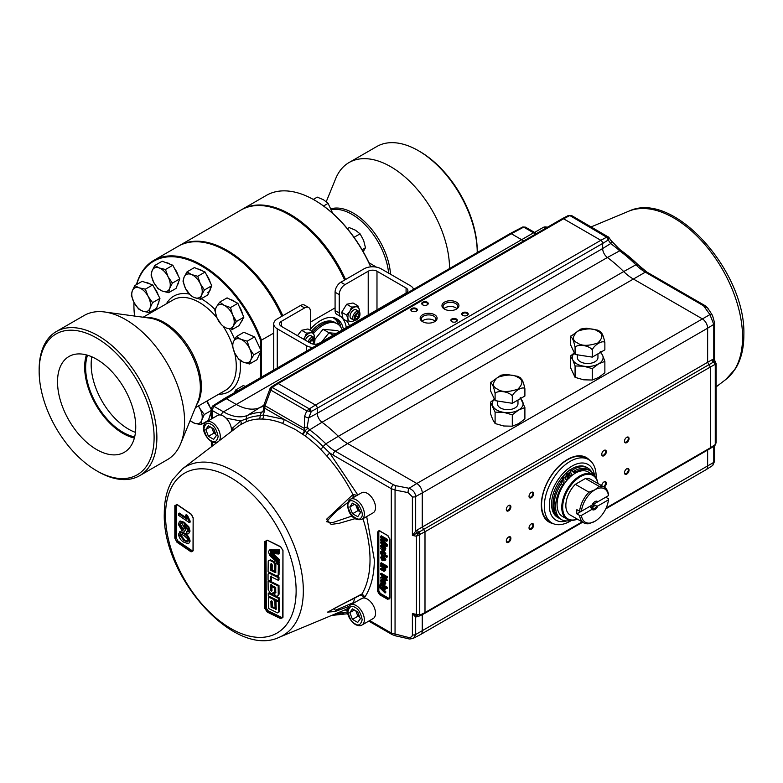 <?xml version="1.0" encoding="UTF-8"?>
<svg xmlns="http://www.w3.org/2000/svg" width="783" height="783" viewBox="0 0 783 783"><rect width="100%" height="100%" fill="white"/><g stroke="black" fill="none" stroke-linecap="round" stroke-linejoin="round"><path stroke-width="1.17" d="M343.365 329.281A32.641 18.851 120 0 0 336.984 318.916A32.641 18.851 120 0 0 320.658 320.531A32.641 18.851 120 0 0 310.381 329.251M178.759 245.979A96.143 55.505 60 0 1 179.209 245.705A96.143 55.505 60 0 1 227.285 250.472A96.143 55.505 60 0 1 282.81 315.725M344.628 280.04A96.143 55.505 -120 0 0 289.103 214.777L289.563 215.041A95.487 55.133 60 0 1 344.755 279.962A95.487 55.133 -120 0 0 289.563 215.041L289.103 214.777A96.143 55.505 -120 0 0 241.037 210.02L179.209 245.705M282.017 316.185A95.487 55.133 -120 0 0 226.825 251.265L226.825 251.265A95.487 55.133 60 0 1 282.017 316.185M310.381 322.136L335.085 307.876M342.132 329.986A28.57 16.492 120 0 0 337.297 323.81L335.976 323.046A28.57 16.492 120 0 0 321.696 324.465A28.57 16.492 120 0 1 335.976 323.046L334.664 322.293A28.57 16.492 120 0 0 320.384 323.702A28.57 16.492 120 0 0 311.605 331.092M321.696 324.465A28.57 16.492 120 0 0 312.867 331.914A28.57 16.492 120 0 1 321.696 324.465M337.297 323.81A28.57 16.492 120 0 0 323.017 325.219A28.57 16.492 120 0 0 313.543 333.411M333.166 335.173L329.017 332.775L336.201 333.421L329.017 332.775L321.833 341.711L329.017 332.775L323.017 329.31L314.883 339.421M339.264 331.649L337.444 330.602L323.017 329.31M368.94 262.687L376.408 267.13M347.368 228.675L349.247 227.589L355.492 230.231L360.072 233.833L363.615 240.322L365.475 247.78L363.224 251.686M354.024 237.327L360.072 233.833M362.089 249.738L365.475 247.78M313.288 199.43L317.272 197.13L323.516 199.773L328.097 203.374L332.755 213.416M323.565 205.998L328.097 203.374M284.963 190.866L286.001 190.895M237.552 390.942L235.859 389.856L234.303 392.812M245.471 386.371L243.239 385.598L235.859 389.856M201.808 420.05L204.265 414.54L199.763 408.315A13.252 7.654 60 0 1 201.808 420.05A13.252 7.654 60 0 1 194.908 423.397L201.025 424.601L201.808 420.05M198.324 406.005A13.252 7.654 60 0 1 199.763 408.315L198.579 405.858M190.171 420.461A13.252 7.654 -120 0 0 194.908 423.397L190.054 420.755M206.683 401.18L211.361 409.763M211.361 410.439L204.265 414.54M211.361 411.163L208.405 420.334L201.025 424.601M206.888 401.062A13.252 7.654 60 0 1 208.327 403.362A13.252 7.654 60 0 1 209.991 407.248M210.774 413.003A13.252 7.654 60 0 1 209.541 416.81M219.7 302.13L227.08 297.873L237.875 303.334L243.856 317.203L239.04 325.611L231.66 329.868L233.226 326.149L236.476 321.461L232.649 315.011L230.496 307.592L224.261 305.35L219.7 302.13L216.451 306.819A13.252 7.654 60 0 1 224.261 305.35A13.252 7.654 60 0 1 232.649 315.011A13.252 7.654 60 0 1 233.226 326.149A13.252 7.654 -120 0 1 217.028 317.957A13.252 7.654 60 0 1 216.451 306.819L214.875 310.538L217.028 317.957L221.109 324.26M243.856 317.203L236.476 321.461M237.875 303.334L230.496 307.592M239.177 306.349A13.252 7.654 60 0 1 241.213 310.068A13.252 7.654 60 0 1 242.456 313.934M242.417 319.718A13.252 7.654 60 0 1 240.9 322.361M235.174 323.193A13.252 7.654 60 0 1 234.176 322.772M234.146 323.115A13.252 7.654 -120 0 0 234.988 323.448M230.408 299.556A13.252 7.654 60 0 1 235.282 302.023M187.029 271.858L184.171 276.967A13.252 7.654 60 0 1 191.541 274.549L187.029 271.858L194.409 267.59L205.117 272.024L197.737 276.282L191.541 274.549A13.252 7.654 60 0 1 200.242 283.612L197.737 276.282M201.564 295.083L204.422 289.974L200.242 283.612A13.252 7.654 60 0 1 201.564 295.083A13.252 7.654 60 0 1 194.184 297.501L200.379 299.233L201.564 295.083M189.956 294.633L185.493 288.447A13.252 7.654 60 0 1 184.171 276.967L182.987 281.117L185.493 288.447A13.252 7.654 -120 0 0 194.184 297.501M205.117 272.024L211.802 285.707L204.422 289.974M211.802 285.707L207.759 294.976L200.379 299.233M206.585 275.019A13.252 7.654 60 0 1 208.807 278.66A13.252 7.654 60 0 1 210.265 282.555M210.647 288.34A13.252 7.654 60 0 1 209.247 291.57M207.71 292.764A13.252 7.654 -120 0 0 210.451 286.48M197.845 269.009A13.252 7.654 60 0 1 202.454 270.918M151.07 275.058L153.693 282.34A13.252 7.654 60 0 1 152.098 270.752L151.07 275.058M154.799 265.476L152.098 270.752A13.252 7.654 60 0 1 159.292 267.982L154.799 265.476L162.179 261.219L172.847 265.241L165.467 269.509L159.292 267.982A13.252 7.654 60 0 1 168.091 276.791L165.467 269.509M169.686 288.379L172.397 283.103L168.091 276.791A13.252 7.654 60 0 1 169.686 288.379A13.252 7.654 60 0 1 162.492 291.149L168.658 292.676L169.686 288.379M153.693 282.34A13.252 7.654 -120 0 0 162.492 291.149L158 288.653L153.693 282.34M172.847 265.241L179.777 278.846L172.397 283.103M179.777 278.846L176.038 288.418L168.658 292.676M174.374 268.236A13.252 7.654 60 0 1 176.655 271.848A13.252 7.654 60 0 1 178.191 275.743M178.73 281.508A13.252 7.654 60 0 1 177.389 284.963M165.653 262.53A13.252 7.654 60 0 1 170.156 264.233M236.456 336.543L233.53 341.574A13.252 7.654 60 0 1 240.988 339.342L236.456 336.543L243.836 332.286L254.573 336.915L247.193 341.173L240.988 339.342A13.252 7.654 60 0 1 249.63 348.523L247.193 341.173M250.805 359.935L253.741 354.905L249.63 348.523A13.252 7.654 60 0 1 250.805 359.935A13.252 7.654 60 0 1 243.347 362.177L249.552 364.007L250.805 359.935M238.815 359.377L234.704 352.996A13.252 7.654 60 0 1 233.53 341.574L232.267 345.646L234.704 352.996A13.252 7.654 -120 0 0 243.347 362.177L239.099 359.211M254.573 336.915L261.121 350.647L253.741 354.905M261.121 350.647L256.932 359.74L249.552 364.007M131.368 295.504L134.138 302.727A13.252 7.654 60 0 1 132.229 291.031L131.368 295.504M134.764 285.589L132.229 291.031A13.252 7.654 60 0 1 139.227 287.86L134.764 285.589L142.144 281.332L152.744 284.904L145.354 289.172L139.227 287.86A13.252 7.654 60 0 1 148.124 296.395L145.354 289.172M150.033 308.091L152.568 302.649L148.124 296.395A13.252 7.654 60 0 1 150.033 308.091A13.252 7.654 60 0 1 143.035 311.262L149.171 312.564L150.033 308.091M134.138 302.727A13.252 7.654 -120 0 0 143.035 311.262L138.581 308.991L134.138 302.727M152.744 284.904L159.947 298.392L152.568 302.649M159.947 298.392L156.551 308.296L149.171 312.564M154.329 287.89A13.252 7.654 60 0 1 156.688 291.452A13.252 7.654 60 0 1 158.313 295.338M159.018 301.093A13.252 7.654 60 0 1 157.755 304.793M145.658 282.516A13.252 7.654 60 0 1 150.023 283.994M39.15 371.22L39.15 369.615A83.243 48.066 60 0 1 56.396 331.512L84.094 315.52A83.243 48.066 60 0 1 104.707 311.986A83.243 48.066 60 0 1 125.711 319.64A83.243 48.066 60 0 1 180.707 443.609A83.243 48.066 60 0 1 167.337 459.699L139.638 475.692A83.243 48.066 60 0 1 98.012 471.572L96.632 470.769A81.285 46.931 -120 0 0 154.104 437.589A81.285 46.931 -120 0 0 96.632 338.031A81.285 46.931 -120 0 0 39.15 371.22A81.285 46.931 -120 0 0 96.632 470.769L98.012 471.572M56.396 331.512A83.243 48.066 60 0 1 98.012 335.633A83.243 48.066 60 0 1 152.401 408.99A83.243 48.066 60 0 1 139.638 475.692M96.632 359.24A55.309 31.937 -120 0 0 69.579 356.167A55.309 31.937 -120 0 0 60.34 400.279A55.309 31.937 -120 0 0 96.632 449.559A55.309 31.937 -120 0 0 124.879 451.948A55.309 31.937 -120 0 0 132.601 407.434A55.309 31.937 -120 0 0 96.632 359.24M86.404 354.905A54.174 31.281 -120 0 0 122.97 433.43A54.174 31.281 -120 0 0 134.382 438.01M87.52 355.228A52.784 30.478 -120 0 0 122.97 432.294A52.784 30.478 -120 0 0 134.666 436.875M91.817 356.803A52.784 30.478 -120 0 0 128.481 429.113A52.784 30.478 -120 0 0 135.439 432.373M204.598 423.632A96.143 55.505 60 0 1 203.619 423.104A95.487 55.133 -120 0 0 204.608 423.613M136.438 284.63A96.143 55.505 60 0 1 153.82 260.367A96.143 55.505 60 0 1 201.887 265.134A96.143 55.505 60 0 1 261.444 340.165L260.524 340.302A95.487 55.133 -120 0 0 201.427 265.926A95.487 55.133 -120 0 0 136.653 284.503M133.942 302.365A95.487 55.133 -120 0 0 133.913 304.91A95.487 55.133 -120 0 0 134.559 316.058M133.913 304.646A96.143 55.505 60 0 1 133.913 304.381A96.143 55.505 60 0 1 133.932 302.336M281.88 316.263A96.143 55.505 -120 0 0 226.365 251L226.825 251.265L226.365 251A96.143 55.505 -120 0 0 178.289 246.244L153.82 260.367M261.444 377.142L261.444 340.165L273.727 333.078M260.524 377.68L260.524 351.939M260.524 349.394L260.524 340.302M236.163 321.04A10.443 6.029 60 0 1 234.137 320.443M449.54 268.549A83.243 48.066 -120 0 0 390.668 166.671A83.243 48.066 -120 0 0 349.052 162.541A83.243 48.066 -120 0 0 335.682 178.632L326.266 201.671M419.757 151.471L418.376 150.679L419.757 151.471A81.285 46.931 60 0 1 477.239 251.03L477.239 252.557A83.243 48.066 -120 0 0 418.376 150.679L418.376 150.679A83.243 48.066 -120 0 0 376.75 146.548L349.052 162.541M370.682 266.866A96.143 55.505 -120 0 0 314.492 200.115L314.952 200.389A95.487 55.133 60 0 1 314.962 200.389A95.487 55.133 60 0 1 370.839 266.856M314.962 200.389L314.492 200.115A96.143 55.505 -120 0 0 266.426 195.358L241.957 209.482A96.143 55.505 60 0 1 290.023 214.248A96.143 55.505 60 0 1 345.548 279.502M310.352 330.367A8.163 4.708 120 0 0 310.381 329.643L310.381 311.272A8.163 4.708 120 0 0 308.698 307.533A8.163 4.708 120 0 0 304.616 307.934L281.42 321.333A6.205 3.582 0 0 0 279.6 323.859A6.205 3.582 0 0 0 281.42 326.394L310.499 343.189A6.205 3.582 0 0 0 319.278 343.189L406.074 293.077A6.205 3.582 0 0 0 407.884 290.542A6.205 3.582 0 0 0 406.074 288.017L376.985 271.221A6.205 3.582 0 0 0 368.216 271.221L345.009 284.611A8.163 4.708 120 0 0 339.245 294.614L335.085 292.216A8.163 4.708 -60 0 1 340.859 282.213L345.009 284.611M335.085 292.216L335.085 310.587L339.245 312.985L339.245 294.614M339.245 312.985A8.163 4.708 120 0 0 340.928 316.724A8.163 4.708 120 0 0 341.339 316.909A36.723 21.2 120 0 1 342.367 317.35M340.928 316.724L336.778 314.326A8.163 4.708 -60 0 1 335.085 310.587M349.414 325.787A36.723 21.2 120 0 0 347.065 321.284M340.859 316.675A36.723 21.2 -60 0 1 346.292 327.588M413.571 289.319A12.078 6.978 0 0 0 410.223 285.609L381.135 268.823A12.078 6.978 0 0 0 364.056 268.823L340.859 282.213M304.616 307.934L300.457 305.536L277.26 318.935A12.078 6.978 0 0 0 273.727 323.859A12.078 6.978 0 0 0 277.26 328.791L306.349 345.587A12.078 6.978 0 0 0 312.76 347.525M300.457 305.536A8.163 4.708 -60 0 1 304.538 305.135L308.698 307.533M278.464 561.068L278.503 559.894L271.486 553.561L271.447 554.736L278.464 561.068L279.286 560.599L279.316 559.414L272.308 553.082L272.269 554.266M271.231 549.656L269.871 549.832M278.425 562.37L279.218 563.094L279.247 561.832L271.476 554.814L271.182 550.987M275.978 572.04L271.378 569.789L271.476 563.623M277.642 575.505L279.012 574.712L279.188 564.073L276.702 562.879L276.683 563.74M271.231 563.77L270.654 564.093L271.672 563.985L272.22 564.866L272.141 569.818L274.608 571.032L275.43 570.562L275.547 563.789L274.236 561.675L270.429 559.796L269.058 560.589M278.817 551.056L279.619 551.124L279.668 549.842L270.84 549.881L270.801 550.948L278.797 551.594L278.856 550.312L279.668 549.842M278.719 553.483L279.521 553.542L279.56 552.358L271.535 552.25L278.748 552.827L278.699 554.021L272.973 553.561L271.535 552.25M266.964 540.329L266.308 541.484L265.535 575.231L266.308 608.097L265.956 541.474L264.762 541.65L264.762 608.342L267.326 612.12L280.617 618.619L282.976 617.258L282.976 550.566L280.617 546.681L267.326 540.172L264.762 541.65M278.161 580.232L278.171 577.59L269.411 573.313L268.06 574.096L268.06 580.076L270.517 581.289L270.517 576.503L278.161 580.232L278.973 579.763L278.983 577.12L270.223 572.843L268.882 573.616M270.517 580.418L271.329 580.82L271.329 576.034M343.864 610.329L344.187 610.192A3.21 2.613 -113.1 0 1 347.564 611.592M348.797 606.463L335.055 611.523L327.588 612.11L362.079 593.876A6.43 3.68 67.7 0 1 360.943 594.874A6.43 3.68 67.7 0 1 360.787 594.933M355.139 518.64L339.205 523.289L331.131 524.424L326.58 519.227L352.927 494.572A6.43 3.161 62.9 0 1 353.828 497.274M357.283 495.277L352.927 494.572A106.371 61.417 -120 0 0 326.638 455.833L320.59 449.207A106.4 61.426 -120 0 0 305.067 435.837L294.917 429.241L282.35 423.309A3.21 2.134 111 0 0 284.004 419.345L304.372 430.572L307.259 432.891A108.798 62.816 60 0 1 323.125 446.564L329.623 452.848L357.811 494.973M708.997 448.61L710.357 447.827L709.995 448.688L714.497 445.713A1.928 1.116 -123.5 0 0 714.84 444.861L710.357 447.827L710.357 367.021L715.261 364.291L715.261 444.49L716.122 442.64L716.122 363.615L714.644 360.219L714.644 323.125A3.21 1.86 0 0 1 713.773 324.387L713.773 359.152L714.448 361.041L713.479 362.069A1.928 1.194 60 0 1 714.84 364.428M506.307 509.488A3.249 1.869 120 0 0 508.598 510.819A3.249 1.869 120 0 0 510.898 506.836A3.249 1.869 120 0 0 508.598 505.515A3.249 1.869 120 0 0 506.307 509.488M506.317 509.253A2.701 1.556 120 0 0 506.865 510.281A2.701 1.556 120 0 0 508.95 509.557A2.701 1.556 120 0 0 510.125 506.836A2.701 1.556 120 0 0 509.567 505.603A2.701 1.556 120 0 0 508.402 505.642M506.307 540.975A3.249 1.869 120 0 0 508.598 542.296A3.249 1.869 120 0 0 510.898 538.322A3.249 1.869 120 0 0 508.598 537.001A3.249 1.869 120 0 0 506.307 540.975M506.317 540.73A2.701 1.556 120 0 0 506.865 541.758A2.701 1.556 120 0 0 508.95 541.043A2.701 1.556 120 0 0 510.125 538.322A2.701 1.556 120 0 0 509.567 537.089A2.701 1.556 120 0 0 508.402 537.128M529.024 527.859A3.249 1.869 120 0 0 531.324 529.181A3.249 1.869 120 0 0 533.615 525.207A3.249 1.869 120 0 0 531.324 523.876A3.249 1.869 120 0 0 529.024 527.859M529.034 527.615A2.701 1.556 120 0 0 529.582 528.642A2.701 1.556 120 0 0 531.667 527.918A2.701 1.556 120 0 0 532.841 525.207A2.701 1.556 120 0 0 532.283 523.974A2.701 1.556 120 0 0 531.119 524.003M529.024 496.373A3.249 1.869 120 0 0 531.324 497.694A3.249 1.869 120 0 0 533.615 493.721A3.249 1.869 120 0 0 531.324 492.399A3.249 1.869 120 0 0 529.024 496.373M529.034 496.138A2.701 1.556 120 0 0 529.582 497.166A2.701 1.556 120 0 0 531.667 496.442A2.701 1.556 120 0 0 532.841 493.721A2.701 1.556 120 0 0 532.283 492.487A2.701 1.556 120 0 0 531.119 492.527M604.163 487.124A3.249 1.869 120 0 0 606.326 483.228A3.249 1.869 120 0 0 604.026 481.907A3.249 1.869 120 0 0 601.736 485.724A2.701 1.556 120 0 1 601.745 485.636M603.37 486.664A2.701 1.556 120 0 0 605.553 483.228A2.701 1.556 120 0 0 604.995 481.995A2.701 1.556 120 0 0 603.82 482.034M601.736 454.394A3.249 1.869 120 0 0 604.026 455.726A3.249 1.869 120 0 0 606.326 451.742A3.249 1.869 120 0 0 604.026 450.421A3.249 1.869 120 0 0 601.736 454.394M601.745 454.16A2.701 1.556 120 0 0 602.293 455.187A2.701 1.556 120 0 0 604.368 454.463A2.701 1.556 120 0 0 605.553 451.742A2.701 1.556 120 0 0 604.995 450.509A2.701 1.556 120 0 0 603.82 450.548M624.452 441.279A3.249 1.869 120 0 0 626.752 442.601A3.249 1.869 120 0 0 629.043 438.627A3.249 1.869 120 0 0 626.743 437.305A3.249 1.869 120 0 0 624.452 441.279M624.462 441.044A2.701 1.556 120 0 0 625.01 442.072A2.701 1.556 120 0 0 627.095 441.348A2.701 1.556 120 0 0 628.269 438.627A2.701 1.556 120 0 0 627.712 437.394A2.701 1.556 120 0 0 626.547 437.433M624.452 472.766A3.249 1.869 120 0 0 626.752 474.087A3.249 1.869 120 0 0 629.043 470.113A3.249 1.869 120 0 0 626.743 468.782A3.249 1.869 120 0 0 624.452 472.766M624.462 472.521A2.701 1.556 120 0 0 625.01 473.549A2.701 1.556 120 0 0 627.095 472.824A2.701 1.556 120 0 0 628.269 470.113A2.701 1.556 120 0 0 627.712 468.88A2.701 1.556 120 0 0 626.547 468.909M619.882 249.581L623.297 252.106A106.4 61.426 60 0 1 638.82 265.476L642.491 269.127M701.137 303.383L702.605 304.235M434.624 314.756A8.486 4.904 0 0 0 422.624 314.756A8.486 4.904 0 0 0 422.624 321.686L422.624 321.686A8.486 4.904 0 0 0 434.624 321.686A8.486 4.904 0 0 0 434.624 314.756M434.203 321.921A7.35 4.248 0 0 0 435.984 319.151A7.35 4.248 0 0 0 433.831 316.146A7.35 4.248 0 0 0 425.815 315.226A7.35 4.248 0 0 0 421.274 319.151A7.35 4.248 0 0 0 423.055 321.921M435.035 321.226A7.35 4.248 0 0 0 433.831 320.316A7.35 4.248 0 0 0 422.213 321.226M444.441 302.16A8.486 4.904 0 0 0 444.441 309.099A8.486 4.904 0 0 0 456.44 309.099L456.44 309.099A8.486 4.904 0 0 0 456.44 302.16A8.486 4.904 0 0 0 444.441 302.16M456.009 309.324A7.35 4.248 0 0 0 457.791 306.554A7.35 4.248 0 0 0 455.637 303.55A7.35 4.248 0 0 0 445.233 303.55A7.35 4.248 0 0 0 443.08 306.554A7.35 4.248 0 0 0 444.861 309.324M456.841 308.639A7.35 4.248 0 0 0 455.637 307.719A7.35 4.248 0 0 0 444.03 308.639M411.789 308.502A3.249 1.869 0 0 0 411.789 311.154A3.249 1.869 0 0 0 416.38 311.154L416.38 311.154A3.249 1.869 0 0 0 416.38 308.502A3.249 1.869 0 0 0 411.789 308.502M416.164 311.262A2.701 1.556 0 0 0 416.781 310.274A2.701 1.556 0 0 0 415.988 309.168A2.701 1.556 0 0 0 412.171 309.168A2.701 1.556 0 0 0 411.388 310.274A2.701 1.556 0 0 0 412.005 311.262M467.275 312.701A3.249 1.869 0 0 0 462.684 312.701A3.249 1.869 0 0 0 462.684 315.353L462.684 315.353A3.249 1.869 0 0 0 467.275 315.353A3.249 1.869 0 0 0 467.275 312.701M467.06 315.461A2.701 1.556 0 0 0 467.676 314.472A2.701 1.556 0 0 0 466.883 313.366A2.701 1.556 0 0 0 463.947 313.034A2.701 1.556 0 0 0 462.283 314.472A2.701 1.556 0 0 0 462.89 315.461M451.781 318.994A3.249 1.869 0 0 0 451.781 321.647A3.249 1.869 0 0 0 456.372 321.647L456.372 321.647A3.249 1.869 0 0 0 456.372 318.994A3.249 1.869 0 0 0 451.781 318.994M456.156 321.754A2.701 1.556 0 0 0 456.773 320.766A2.701 1.556 0 0 0 455.98 319.67A2.701 1.556 0 0 0 452.163 319.67A2.701 1.556 0 0 0 451.37 320.766A2.701 1.556 0 0 0 451.987 321.754M422.693 302.209A3.249 1.869 0 0 0 422.693 304.851A3.249 1.869 0 0 0 427.283 304.851L427.283 304.851A3.249 1.869 0 0 0 427.283 302.209A3.249 1.869 0 0 0 422.693 302.209M427.078 304.969A2.701 1.556 0 0 0 427.694 303.98A2.701 1.556 0 0 0 426.901 302.874A2.701 1.556 0 0 0 423.084 302.874A2.701 1.556 0 0 0 422.291 303.98A2.701 1.556 0 0 0 422.908 304.969M234 429.495L232.228 428.321L240.645 420.96L226.003 418.112A11.569 6.675 -120 0 0 223.321 416.037A11.569 6.675 -120 0 0 219.925 414.931L212.301 410.527L211.361 408.481L212.584 406.054L224.643 398.39A2.574 1.488 60 0 1 224.672 398.371A2.574 1.488 60 0 1 225.964 398.498L235.83 404.194A51.414 29.685 -120 0 0 259.623 407.689L247.555 415.362A52.021 30.038 60 0 1 223.478 411.829A3.21 1.86 120 0 0 221.325 415.166M226.003 418.112A11.569 6.675 60 0 1 231.425 431.453M212.046 427.87A6.44 3.719 -120 0 0 212.565 429.769A6.44 3.719 -120 0 0 215.765 434.174M350.392 604.995L361.57 598.545A11.569 6.675 60 0 1 367.354 599.112A11.569 6.675 60 0 1 374.91 609.311A11.569 6.675 60 0 1 373.139 618.58L361.961 625.03C360.532 626.097 358.34 625.93 355.404 624.54C349.463 620.733 343.854 610.163 350.392 604.995A11.569 6.675 60 0 1 356.177 605.572A11.569 6.675 60 0 1 363.733 615.761A11.569 6.675 60 0 1 361.961 625.03M356.069 610.955A6.44 3.719 -120 0 0 356.588 612.854A6.44 3.719 -120 0 0 359.788 617.258M349.012 500.582A11.569 6.675 60 0 1 350.392 499.26L361.57 492.801A11.569 6.675 60 0 1 367.354 493.378A11.569 6.675 60 0 1 374.91 503.567A11.569 6.675 60 0 1 373.139 512.836L361.961 519.295C351.087 522.369 345.234 506.679 348.68 500.895L350.392 499.26A11.569 6.675 60 0 1 356.177 499.828A11.569 6.675 60 0 1 363.341 517.964A11.569 6.675 60 0 1 361.961 519.295M356.069 505.192A6.44 3.719 -120 0 0 356.637 507.227L360.532 512.013M270.223 572.843L268.06 574.096M279.316 559.414L278.503 559.894M271.476 554.814L270.654 555.284L270.272 554.305L270.429 549.852L269.372 550.009L268.54 551.858L269.597 555.392L278.396 563.564L278.425 562.302L270.654 555.284M271.084 553.835L270.272 554.305M279.247 561.832L278.425 562.302M279.218 563.094L278.396 563.564M271.241 549.382L270.429 549.852M271.378 569.789L270.556 570.259L270.654 564.093M276.702 562.879L275.89 563.349L275.724 572.177L275.156 572.51L270.556 570.259M279.012 574.712L278.19 575.192L278.376 564.553L275.89 563.349M279.188 564.073L278.376 564.553M276.82 575.975L278.19 575.192L276.82 575.975L268.08 571.688L268.236 561.059L269.606 560.276L273.414 562.145L274.725 564.259L274.608 571.032M274.236 561.675L273.414 562.145M270.429 559.796L269.606 560.276M275.547 563.789L274.725 564.259M278.856 550.312L270.84 549.881M279.619 551.124L278.797 551.594M279.521 553.542L278.699 554.021M279.56 552.358L278.748 552.827M276.233 609.174L271.094 607.226L270.879 601.256L271.417 600.943L272.445 602.029L272.611 606.835L275.087 608.039L274.853 601.471L273.463 599.396L269.665 597.527L268.363 598.271L268.755 608.587L277.495 612.874L278.787 612.12L278.425 601.804L275.939 600.6L276.233 609.174L275.694 609.477M276.507 609.008L271.916 606.756L271.094 607.226M278.317 612.394L279.609 611.65L279.237 601.334L276.761 600.13L276.781 601.011M276.761 600.13L275.939 600.6M279.609 611.65L278.787 612.12M279.237 601.334L278.425 601.804M275.087 608.039L275.9 607.569L275.675 600.992L274.285 598.926L270.478 597.057L268.363 598.271M270.478 597.057L269.186 597.801M275.675 600.992L274.853 601.471M271.417 600.943L270.879 601.256M271.916 606.756L271.691 600.776M275.763 592.741L275.694 587.397L270.536 584.872L270.605 590.216L271.29 591.263L271.946 590.881L271.887 586.721L274.363 587.935L274.412 592.085L275.107 593.123L275.763 592.741M275.919 592.653L275.234 591.615L274.412 592.085M275.234 591.615L275.176 587.456L274.363 587.935M275.176 587.456L272.709 586.252L271.887 586.721M272.709 586.252L272.719 587.133M272.102 590.783L271.427 589.746L271.358 584.402M271.427 589.746L270.605 590.216M271.29 591.263L271.946 590.881M273.189 592.193L275.773 596.088L277.554 596.176L278.259 594.659L278.161 585.978L268.07 581.035L268.168 589.716L270.722 593.622L272.494 593.72L273.189 592.193M277.554 596.176L279.081 594.18L278.983 585.498L278.161 585.978M278.983 585.498L268.882 580.555L268.07 581.035M279.081 594.18L278.259 594.659M272.494 593.72L273.375 593.201M278.396 600.855L279.218 600.385L279.149 597.791L278.337 598.261L268.236 593.318L268.305 595.922L278.396 600.855L278.337 598.261M279.149 597.791L269.058 592.848L268.236 593.318M264.762 608.342L265.956 608.117L268.148 610.818A762.221 440.066 0 0 0 281.43 617.317L268.148 610.809L266.308 608.097M282.927 550.038L282.741 616.975L282.428 617.846L281.019 617.777L282.722 617.337M181.989 528.985L183.672 529.377L184.259 527.811L182.067 523.494L180.227 523.152L179.679 525.403L181.989 528.985L182.801 528.505L184.025 529.014M179.62 524.688L180.433 524.209L182.801 528.505M180.697 523.024L180.433 524.209M187.431 531.892L186.325 531.765L186.471 533.585C188.116 534.388 189.026 533.82 189.212 531.902L188.008 527.282L183.525 522.76L179.385 521.468L178.426 524.532L182.038 530.737L184.592 531.256L185.483 529.386L184.093 524.884L187.666 528.926L187.431 531.892M188.243 531.422L186.325 531.765M185.874 526.323L186.315 528.652L185.493 529.132M186.315 528.652L184.592 531.256M189.222 531.559L190.044 531.089L188.83 526.802L188.008 527.282M188.83 526.802L184.348 522.29L183.525 522.76M184.348 522.29L180.207 520.998L179.385 521.468M178.593 515.331L189.29 522.633L190.103 522.153L190.122 521.038L189.3 521.507L186.667 515.938L185.395 515.077L186.931 519.286L178.612 513.589L178.593 515.331M189.29 522.633L189.3 521.507M190.122 521.038L187.489 515.459L186.667 515.938M186.276 517.827L179.434 513.11L178.612 513.589M184.612 533.184L180.266 531.481L178.465 534.231C179.15 537.96 180.971 540.632 183.917 542.227L188.507 543.793L190.112 541.161C189.388 537.412 187.558 534.75 184.612 533.184L183.799 533.654L179.297 532.029L180.11 531.559L179.698 531.921M188.507 543.793L190.112 541.161M189.29 541.63C188.586 537.892 186.746 535.239 183.799 533.654M187.284 538.498L183.819 535.376L180.188 533.908L179.679 535.083L183.888 540.524L187.558 541.963L188.047 540.779L187.284 538.498M179.679 535.083L180.501 534.613L184.7 540.045L183.888 540.524M184.7 540.045L187.891 541.611M180.667 533.781L180.501 534.613M187.489 515.459L186.217 514.607L186.569 515.87M190.044 531.089L188.752 533.468M177.398 504.712L174.834 505.612L174.834 538.166L176.361 538.058L176.371 505.544A759.569 438.539 120 0 0 176.361 538.058L177.888 540.965A763.122 440.584 0 0 0 192.041 550.635L177.888 540.965L176.938 542.198L191.111 551.878L193.166 550.684L193.166 518.131L191.522 514.392M193.147 517.661L193.01 550.449L192.755 551.291L191.6 551.095L192.98 550.86M176.782 504.536L175.784 505.652L176.292 504.487L177.066 504.702L191.238 514.372L193.166 518.131M175.989 538.058L175.989 505.534M177.438 541.425L191.6 551.095L191.111 551.878M354.474 504.311L349.825 506.993L352.36 503.136L357.625 506.053L360.346 512.816L357.802 516.672L352.546 513.765L357.997 510.614L359.877 511.651M357.997 510.614L355.746 505.015M352.546 513.765L349.825 506.993M377.367 590.862L377.367 532.088L379.549 530.835L387.732 535.552L389.914 539.33L389.914 598.095L389.376 598.858A2.574 1.488 60 0 1 388.094 598.731L387.732 599.357L379.549 594.64L377.367 590.862L378.091 590.862L378.091 532.088A2.574 1.488 60 0 1 378.629 530.913A2.574 1.488 60 0 1 379.549 530.874M389.914 598.095L387.732 599.357M384.336 579.351L381.82 577.903L380.597 578.089L380.528 577.414L381.85 577.022L384.336 578.451L384.336 577.825L386.557 580.634L385.04 579.763L385.04 580.565L384.336 580.164L384.336 579.351M385.04 578.226L385.765 577.815L385.07 577.404L384.336 577.825M383.327 560.168L384.414 559.395L383.327 557.3L383.327 560.168L384.052 559.757L384.052 558.083M382.652 558.935L382.035 556.693M382.779 556.087L385.119 559.796L382.828 560.785L382.623 556.889L381.223 557.613L381.85 560.188L380.528 557.193L383.513 555.666L381.497 555.676M381.595 556.762L381.223 557.613L381.957 557.193M385.119 559.796L385.843 559.375L383.513 555.666M381.85 560.188L382.623 559.219M381.928 559.356L382.623 558.954M384.14 550.449L380.607 548.717L381.145 547.865L380.528 545.673L381.781 544.723L383.034 546.642L383.406 549.069L384.179 549.294L384.414 548.491L383.797 545.976L385.119 549.059L384.14 550.449L385.432 550.028M382.476 548.54L381.223 546.289L381.82 545.653L382.476 548.54M384.874 550.028L385.843 548.638L384.522 545.555L384.913 548.873L384.13 548.658L383.768 546.221L382.505 544.302L381.252 545.262L381.879 547.444L381.331 547.395M385.119 549.059L385.843 548.638M386.675 544.997L386.675 546.475L380.607 542.971L380.607 541.983L385.735 544.948L380.607 540.113L380.607 539.076L385.735 540.182L380.607 537.216L380.607 536.228L386.675 539.732L386.675 541.219L381.527 540.133L386.675 544.997L387.399 544.577L383.053 540.466M386.675 540.652L387.399 540.799L387.399 539.311L381.331 535.807L381.331 536.649M386.675 541.219L387.399 540.799M384.375 554.129L381.996 551.281M381.223 552.015L382.818 551.614L384.414 553.816L382.76 554.188L381.223 552.015L381.957 551.594M382.76 554.188L383.484 553.767M385.843 553.738L384.433 555.147L386.675 556.449L386.675 557.339L380.607 553.835L380.607 552.945L381.272 553.327L380.528 551.516L382.818 550.713L385.119 554.158L385.843 553.738L383.543 550.292L381.252 551.095M385.119 554.158L384.433 555.147M382.818 550.713L383.543 550.292M383.034 581.143L383.406 583.57L384.179 583.795L384.414 582.992L383.797 580.477L385.119 583.56L384.14 584.95L380.607 583.218L381.145 582.366L380.528 580.174L381.781 579.224L383.034 581.143M382.476 583.041L381.223 580.79L381.82 580.144L382.476 583.041M385.119 583.56L385.843 583.139L384.522 580.056M383.797 580.477L384.336 580.164M385.04 588.796L385.765 588.914L385.765 588.082M385.04 589.335L381.634 588.718L385.04 592.065L385.04 593.015L379.559 587.534L378.982 585.42L380.646 587.73L385.04 588.385L385.04 589.335L385.765 588.914M385.04 592.065L385.765 591.645L383.083 589.012M382.456 589.53L383.181 589.11M381.889 588.787L382.574 589.462M385.158 591.997L385.765 592.594L385.765 591.645M385.04 593.015L385.765 592.594M385.481 587.925L381.37 587.309L380.381 585.302L379.706 585.009L379.628 585.713M380.646 587.73L381.37 587.309M385.04 588.385L385.657 588.023M380.274 531.256L377.367 532.088M379.549 594.64L379.912 594.003L388.094 598.731L389.914 597.263M378.825 590.862L380.274 593.377L379.912 594.003A2.574 1.488 60 0 1 378.091 590.862L378.825 590.862L378.825 532.088M379.618 585.508L381.223 588.141M386.675 587.769L387.399 588.19L387.399 587.289L381.331 583.785L381.331 584.627M384.913 583.374L384.13 583.149L383.768 580.722L382.505 578.803L381.252 579.753L381.879 581.945L381.331 581.896M383.876 581.524L383.768 580.722M384.874 584.529L385.843 583.139M386.675 556.507L387.399 556.919L387.399 556.028L385.216 554.765M386.675 545.634L387.399 546.054L387.399 544.577M383.435 542.776L381.331 541.562L381.331 542.404M384.15 539.262L381.331 538.655L381.331 539.233M383.876 547.023L383.768 546.221M381.252 556.782L382.574 559.767M384.884 560.785L385.843 559.375M386.675 566.745L387.399 567.166L387.399 566.266L386.626 565.815L386.626 566.657M385.04 565.806L385.765 566.217L385.765 565.326L381.331 562.762L381.331 563.603M384.776 570.993L385.843 569.985L385.148 568.018L385.765 568.38L385.765 567.479L381.331 564.915L381.331 565.757M385.04 568.683L385.148 569.329L383.983 569.681L381.331 568.155L381.331 568.996M386.675 577.345L387.399 577.766L387.399 576.777L381.331 573.273L381.331 574.115M384.522 577.717L382.574 576.601L381.252 577.002M386.146 579.557L387.291 580.213L385.765 577.815M349.825 612.609L352.458 608.871L357.714 611.905L360.346 618.678L357.714 622.426L352.458 619.382L349.825 612.609L354.376 609.977M352.458 619.382L357.909 616.241L359.828 617.347M357.909 616.241L355.795 610.799M205.792 429.524L208.425 425.786L213.681 428.82L216.314 435.602L213.681 439.341L208.425 436.307L205.792 429.524L210.353 426.901M208.425 436.307L213.876 433.156L211.762 427.714M213.876 433.156L215.795 434.271M219.201 440.79A11.569 6.675 60 0 0 219.24 431.335A11.569 6.675 60 0 0 212.144 422.487A11.569 6.675 60 0 0 206.36 421.92L217.537 415.46A11.569 6.675 60 0 1 219.925 414.931M232.453 430.748L232.228 428.321L233.148 430.141M270.057 388.485L263.998 404.791A3.21 0.646 -159.6 0 0 265.036 405.731L270.84 390.14L270.057 388.485L272.151 387.409L270.84 390.14L306.76 410.879L309.892 411.378L309.226 408.814L272.151 387.409L278.219 383.543L315.48 405.056L309.706 408.628L311.321 411.427L317.291 408.207L317.291 413.287A7.713 4.453 -120 0 0 322.019 422.252L309.608 429.847L307.2 427.068A3.21 0.989 160.5 0 0 304.01 428.232L265.036 405.731L264.556 410.644L263.617 409.333L262.863 411.819L261.414 412.269A111.206 64.206 -120 0 0 247.555 415.362A3.21 2.613 -112.9 0 0 246.557 418.719A108.798 62.816 60 0 1 260.113 415.695L263.274 414.97A3.21 2.476 -88.7 0 1 262.227 419.062L258.958 419.013A106.4 61.426 -120 0 0 245.705 421.978A3.21 2.613 -112.9 0 0 246.557 418.719L240.645 420.96A3.21 2.623 -122.6 0 1 240.244 424.875A106.371 61.417 -120 0 0 237.817 426.578L182.273 468.978A97.405 56.239 60 0 1 234.46 471.474A97.405 56.239 60 0 1 303.334 590.774A97.405 56.239 60 0 1 279.404 637.215L343.903 610.309M245.705 421.978L240.244 424.875M307.2 427.068L308.688 417.926A3.21 0.714 -158 0 1 304.528 416.39L306.76 410.879L309.706 408.628M270.174 388.211L271.251 387.037L272.445 387.115M617.484 247.252L621.193 250.707A3.21 1.586 126.3 0 0 619.676 250.834L607.383 257.499A7.713 4.453 60 0 1 602.665 248.534L602.665 243.454L608.234 239.999L606.619 237.2L600.845 240.303A2.574 1.488 60 0 1 602.665 243.454L317.291 408.207A2.574 1.488 -120 0 0 315.48 405.056L600.845 240.303L563.584 218.79L569.838 215.54L569.172 215.736L569.838 215.54L606.619 237.2M708.135 309.285A3.21 2.496 147.2 0 0 707.822 308.179L712.55 315.51A3.21 2.496 147.2 0 0 709.927 314.59L713.773 324.387L707.636 328.194A7.713 4.453 60 0 0 702.175 318.75L632.987 278.797A38.553 22.257 60 0 1 623.699 271.554L635.894 264.801A39.17 22.609 -120 0 0 645.329 272.171L347.613 443.55L416.81 483.502L409.059 488.289A3.21 0.92 101.2 0 0 408.041 492.605L412.387 496.882L412.387 535.445L415.675 531.256A1.928 0.509 -136.5 0 0 417.31 533.008L412.387 535.445L416.448 536.247L418.817 532.195L417.31 533.008M607.383 257.499A111.822 64.558 60 0 1 623.699 271.554L338.325 436.307A38.553 22.257 -120 0 0 347.613 443.55L335.271 451.184A39.17 22.609 60 0 1 325.836 443.824L338.325 436.307A111.822 64.558 -120 0 0 322.019 422.252L607.383 257.499M610.309 239.852A3.21 2.564 145.5 0 1 610.985 240.479L617.562 247.222L616.906 248.26L619.676 250.834A111.206 64.206 60 0 1 635.894 264.801L637.44 265.094M619.245 249.464L617.914 249.2M608.225 236.828L608.968 238.717L606.913 236.946L608.792 237.288L610.985 240.479A3.21 2.564 145.5 0 1 610.691 243.562L616.906 248.26M608.792 237.288L571.766 215.648L568.272 215.55L562.331 218.643A2.574 1.488 60 0 1 563.584 218.79L278.219 383.543A2.574 1.488 -120 0 0 276.928 383.416A2.574 1.488 -120 0 0 276.898 383.435L271.251 387.037M608.968 238.717L608.234 239.999L610.691 243.562L602.665 248.534L317.291 413.287L308.688 417.926L311.321 411.427L309.892 411.378M569.838 215.54L571.766 215.648M569.358 215.687L568.272 215.55M276.928 383.416L562.302 218.663A2.574 1.488 60 0 1 562.331 218.643M263.646 406.25A111.822 64.558 -120 0 0 259.623 407.689L263.842 405.261M212.222 406.925L213.612 406.132L212.301 410.527L212.301 418.484M522.741 226.992L525.452 227.139L522.741 226.992L510.076 233.598A2.574 1.488 -120 0 0 510.046 233.618L224.672 398.371M523.847 240.861A51.414 29.685 60 0 1 521.194 239.441L511.328 233.745A2.574 1.488 -120 0 0 510.076 233.598M714.664 361.942L715.926 363.341L715.261 364.291A1.928 1.507 86.1 0 0 714.664 361.942L713.479 362.069A1.928 1.194 60 0 1 712.119 359.71L707.636 362.294L707.636 328.194L422.262 492.947L422.262 527.057L423.623 529.416L418.817 532.195A1.928 1.037 -120 0 1 417.456 529.827L415.675 531.256L415.675 496.5C415.284 492.713 413.081 489.982 409.059 488.289L396.071 485.724A3.21 0.92 101.2 0 0 395.053 490.041L391.294 488.68A3.21 1.86 -60 0 1 393.487 484.794L335.271 451.184A3.21 1.86 -60 0 0 333.078 455.07L329.623 452.848A3.21 0.9 138.1 0 1 326.638 455.833M714.84 444.861L715.261 444.49A1.928 0.577 40.5 0 1 715.31 444.979L716.122 442.64M422.262 614.626L422.262 630.941A7.713 4.453 60 0 1 420.667 634.475L706.031 469.722A7.713 4.453 -120 0 0 706.129 469.663A7.713 4.453 -120 0 0 707.636 466.188L707.636 450.049M418.102 616.162L418.465 616.221A1.928 1.439 -91.4 0 1 418.102 616.162L416.448 614.547L416.448 536.247L424.993 531.774L424.993 612.58L420.187 614.978A1.928 1.116 63.5 0 1 419.727 615.898L418.465 616.221A1.928 1.439 -91.4 0 0 419.737 615.105L419.737 534.906A1.928 0.509 -136.5 0 0 418.102 533.164M589.56 460.208A37.271 21.523 120 0 0 560.002 465.112A37.271 21.523 120 0 0 541.317 505.015A37.271 21.523 120 0 0 552.994 523.553M713.479 362.069L708.997 364.663L710.357 367.021L424.993 531.774L423.623 529.416L708.997 364.663L707.636 362.294L417.456 529.827M714.37 361.501A1.928 1.507 86.1 0 1 713.773 359.152L712.119 359.71M713.773 446.183L713.773 462.381A3.21 1.86 180 0 0 714.644 461.118L712.706 465.474L713.773 462.381L415.675 634.494L413.61 638.165L420.569 634.533A7.713 4.453 60 0 0 420.667 634.475M420.187 614.978L412.387 613.637L412.387 634.876A3.21 1.86 180 0 0 415.675 634.494L415.675 617.043L412.387 613.637L417.819 616.152M417.535 616.094A1.928 1.116 -116.5 0 0 417.456 616.554L415.675 617.043A1.928 1.439 88.6 0 1 416.859 615.937M420.187 534.554A1.928 1.037 -120 0 0 418.817 532.186M408.041 492.605L395.053 490.041L395.053 634.436A3.21 0.871 102.6 0 0 395.454 635.825L408.442 638.722A3.21 0.871 -77.4 0 1 408.041 637.333L391.294 633.036L369.703 620.567M412.387 496.882A3.21 1.86 180 0 0 415.675 496.5L422.262 492.947A7.713 4.453 -120 0 0 416.81 483.502L709.927 314.59L703.555 305.781A3.21 1.86 -60 0 1 705.082 305.664L707.822 308.179A3.21 2.496 147.2 0 0 705.199 307.249M302.767 434.311A3.21 1.556 122 0 0 304.851 430.973L307.846 428.213M302.14 433.89A3.21 1.683 -54.8 0 0 304.372 430.572L304.528 416.39M347.701 611.836L341.496 613.079A108.798 62.816 60 0 1 334.733 614.136M352.056 516.017L332.041 522.809L326.433 521.684L336.299 511.211L347.955 502.412M353.505 497.459A6.43 3.063 -126.7 0 0 352.301 494.973M355.042 602.313L353.945 602.421A6.43 3.455 66.9 0 1 353.877 602.988M353.583 603.155A6.43 4.209 -111.3 0 0 353.74 602.489L335.437 610.28L333.881 608.616L359.867 595.139M353.945 602.421L353.74 602.489A16.12 9.308 60 0 1 355.159 597.703M333.881 608.616L360.66 595.002A6.43 2.926 -116 0 0 361.413 594.17M360.102 595.041L364.927 596.998L362.079 593.876A106.371 61.417 -120 0 0 370.026 559.591A106.371 61.417 -120 0 0 362.95 518.718M174.834 538.166L176.938 542.198M267.747 540.446L280.745 547.004L282.976 550.566M266.445 540.348L266.308 541.484M281.263 617.64L267.747 611.278L265.643 608.293L265.643 541.66L266.308 540.407L267.326 540.172M280.617 618.619L281.019 617.777L267.747 611.278L267.326 612.12M282.927 616.681L282.976 617.258L282.927 616.681M278.983 577.12L278.171 577.59M597.948 353.838L597.948 357.577A10.287 5.941 180 0 1 591.605 363.058A10.287 5.941 180 0 1 580.399 361.775A10.287 5.941 180 0 1 577.384 357.577L577.384 354.816M575.074 347.182C578.187 343.747 589.149 345.46 592.281 349.844L592.281 357.117L575.074 354.454L575.074 347.182C573.548 339.988 572.011 336.68 570.464 337.248L570.464 344.52L575.074 354.454M600.258 332.638C601.794 332.051 603.331 335.359 604.867 342.572C602.881 339.832 594.268 344.794 592.281 349.844M600.757 331.835L597.732 330.152L586.379 328.204L580.878 329.026L570.631 336.445M570.817 336.005L570.464 337.248M592.281 357.117L604.867 349.844L604.867 342.572M585.136 356.011A14.779 8.535 180 0 1 582.581 355.619M600.316 352.477A15.425 8.907 180 0 1 602.567 355.267L604.867 361.364L598.574 363.87L592.281 368.627L592.281 380.019L583.678 379.814L575.074 377.367L570.464 367.433L570.464 356.04L574.33 352.859M600.258 351.43L602.567 355.267A15.425 8.907 180 0 1 598.574 363.87A15.425 8.907 180 0 1 583.678 366.18L575.074 365.974L575.074 377.367M604.867 361.364L604.867 372.757L598.574 377.514L592.281 380.019M570.464 356.04L572.774 359.877A15.425 8.907 180 0 1 574.409 353.025M592.281 368.627L583.678 366.18A15.425 8.907 180 0 1 572.774 359.877L575.074 365.974M384.424 568.438L385.119 570.406L384.042 571.414L380.607 569.476L380.607 568.575L383.249 570.102L384.414 569.75L382.985 567.606L380.607 566.236L380.607 565.336L385.04 567.9L385.04 568.801L384.424 568.438M571.355 473.695A1.605 0.93 -60 0 1 570.65 475.31A1.605 0.93 -60 0 1 569.417 475.741A1.605 0.93 -60 0 1 569.084 475.007A1.605 0.93 -60 0 1 569.779 473.392A1.605 0.93 -60 0 1 571.022 472.961A1.605 0.93 -60 0 1 571.355 473.695M572.647 471.474A4.884 2.819 120 0 0 574.145 471.014L575.74 471.934A28.296 16.335 -60 0 1 589.756 470.603A28.296 16.335 -60 0 1 594.062 475.516M574.145 471.014A28.296 16.335 -60 0 1 588.17 469.683L589.756 470.603M570.807 520.303A28.296 16.335 -60 0 1 561.47 519.609A28.296 16.335 -60 0 1 555.607 506.65A28.296 16.335 -60 0 1 562.752 484.824L561.166 483.904A4.884 2.819 120 0 0 562.321 479.333L563.907 480.253A4.884 2.819 -60 0 1 562.752 484.824M561.47 519.609L559.874 518.689A28.296 16.335 -60 0 1 554.012 505.73A28.296 16.335 -60 0 1 561.166 483.904M592.8 474.625L588.111 471.924A25.702 14.838 120 0 0 569.407 477.699A25.702 14.838 120 0 0 568.801 478.296A25.702 14.838 120 0 0 557.085 504.673A25.702 14.838 120 0 0 562.409 516.447L567.088 519.149A25.702 14.838 -60 0 1 561.763 507.374A25.702 14.838 -60 0 1 572.99 481.506A25.702 14.838 -60 0 1 592.8 474.625A25.702 14.838 -60 0 1 597.938 483.532M577.277 519.09A25.066 14.466 -60 0 1 562.674 507.374A25.066 14.466 -60 0 1 578.833 477.669A25.066 14.466 -60 0 1 597.84 483.473M593.514 502.794A3.21 1.86 -60 0 1 592.662 504.751L605.729 497.215L608.46 498.791L608.45 499.838A19.281 11.128 -60 0 1 594.943 521.282A19.281 11.128 -60 0 1 581.426 515.439L579.606 515.449L576.875 513.873L589.942 506.327L590.871 506.865L590.362 507.55L592.369 508.735A4.052 2.339 -60 0 1 592.183 508.598L592.056 509.302A4.815 2.78 120 0 0 597.82 505.975L608.45 499.838M592.369 508.735A4.052 2.339 -60 0 0 594.395 508.529A4.052 2.339 -60 0 0 596.607 506.053L594.786 504.996A4.052 2.339 120 0 1 592.574 507.482A4.052 2.339 120 0 1 590.754 507.785M567.714 477.307A1.605 0.93 -60 0 1 567.019 478.922A1.605 0.93 -60 0 1 565.776 479.353A1.605 0.93 -60 0 1 565.443 478.619A1.605 0.93 -60 0 1 566.148 477.004A1.605 0.93 -60 0 1 567.381 476.573A1.605 0.93 -60 0 1 567.714 477.307M592.056 509.302L581.426 515.439M594.943 521.282L588.973 523.68A20.564 11.872 -60 0 1 583.746 522.829A20.564 11.872 -60 0 1 579.606 515.449M594.659 501.786A4.052 2.339 -60 0 1 596.421 501.717A4.052 2.339 -60 0 1 596.607 501.854L596.215 501.619M576.875 513.873A20.564 11.872 -60 0 1 576.875 509.674L579.606 511.25L581.426 511.24L592.056 505.104A4.815 2.78 120 0 1 594.943 501.609A4.815 2.78 120 0 1 597.82 501.776L608.45 495.639L608.46 494.592A20.564 11.872 -60 0 0 604.31 487.212A20.564 11.872 -60 0 0 599.093 486.351L594.943 489.796L588.973 492.194L575.339 484.325A20.564 11.872 120 0 0 570.112 514.96L583.746 522.829M594.786 504.996L593.602 505.289A3.21 1.86 -60 0 1 590.871 506.865M596.607 506.053L597.82 505.975M593.602 505.289L592.662 504.751M579.606 511.25A20.564 11.872 -60 0 1 588.973 492.194M581.426 511.24A19.281 11.128 -60 0 1 594.943 489.796A19.281 11.128 -60 0 1 608.45 495.639M604.31 487.212L590.676 479.333A20.564 11.872 120 0 0 585.459 478.482L599.093 486.351M585.459 478.482L575.339 484.325M597.82 501.776L596.607 501.854M577.374 519.149A25.702 14.838 -60 0 1 567.088 519.149M569.495 477.953L567.812 476.788M569.407 477.699L568.008 473.784L566.422 472.863A31.809 18.361 -60 0 1 569.907 469.829A0.959 0.558 120 0 1 570.631 469.829L571.923 470.583M566.951 474.341L566.422 472.863M568.008 473.784A31.809 18.361 -60 0 1 571.492 470.749A0.959 0.558 -60 0 1 572.216 470.749L572.686 471.532A4.884 2.819 -60 0 0 573.313 472.159A4.884 2.819 -60 0 0 575.74 471.934M563.907 480.253L563.691 479.216L562.096 478.305L562.321 479.333M563.691 479.216A0.959 0.558 -60 0 1 564.014 478.178L562.429 477.268A31.809 18.361 -60 0 1 565.669 473.607L567.264 474.527L568.801 478.296M564.014 478.178A31.809 18.361 -60 0 1 567.264 474.527M386.675 587.71L386.675 588.61L380.607 585.107L380.607 584.206L386.675 587.71M386.675 566.686L386.675 567.587L385.892 567.137L385.892 566.236L386.675 566.686M385.04 565.747L385.04 566.638L380.607 564.083L380.607 563.183L385.04 565.747M386.675 577.198L386.675 578.187L380.607 574.683L380.607 573.694L386.675 577.198M571.59 520.343A36.635 21.151 -60 0 1 551.907 522.995A36.635 21.151 -60 0 1 544.322 506.219A36.635 21.151 -60 0 1 560.305 469.36A36.635 21.151 -60 0 1 588.532 459.543A36.635 21.151 -60 0 1 596.117 476.318A36.635 21.151 -60 0 1 596.088 477.914M551.907 522.995L549.177 521.419A36.635 21.151 -60 0 1 541.591 504.653A36.635 21.151 -60 0 1 557.584 467.784A36.635 21.151 -60 0 1 585.811 457.977L588.532 459.543M566.608 520.93A32.132 18.547 -60 0 1 549.314 505.436A32.132 18.547 -60 0 1 570.592 466.971A32.132 18.547 -60 0 1 594.571 475.986M559.444 518.424A28.922 16.697 -60 0 1 558.945 518.15A28.922 16.697 -60 0 1 552.955 504.908A28.922 16.697 -60 0 1 562.36 479.597M562.977 478.805A28.922 16.697 -60 0 1 563.652 477.973M571.825 470.475A28.922 16.697 -60 0 1 587.857 468.058A28.922 16.697 -60 0 1 591.791 472.178M558.945 518.15L557.574 517.367A28.922 16.697 -60 0 1 551.584 504.125A28.922 16.697 -60 0 1 566.53 472.766M570.464 469.683A28.922 16.697 -60 0 1 586.496 467.275L587.857 468.058M589.335 460.052A37.271 21.523 120 0 0 586.222 457.468M548.952 522.026A37.271 21.523 120 0 0 552.739 523.435M382.593 582.131L381.957 580.369L382.554 579.723L383.23 582.63M381.957 580.369L382.554 579.723M382.593 547.63L381.957 545.868L382.554 545.232L383.23 548.129M381.957 545.868L382.554 545.232M497.411 400.984L497.411 403.744A10.287 5.941 0 0 0 500.425 407.943A10.287 5.941 0 0 0 511.632 409.225A10.287 5.941 0 0 0 517.974 403.744L517.974 400.015M495.101 393.35C498.213 389.914 509.175 391.637 512.297 396.012L512.297 403.294L495.101 400.632L495.101 393.35C493.564 386.166 492.037 382.858 490.491 383.425L490.491 390.697L495.101 400.632M520.284 378.815C521.821 378.218 523.357 381.527 524.894 388.74C522.907 385.999 514.294 390.971 512.297 396.012M520.783 378.013L517.759 376.329L506.395 374.382L500.895 375.204L490.647 382.623M490.843 382.182L490.491 383.425M512.297 403.294L524.894 396.022L524.894 388.74M505.162 402.188A14.779 8.535 180 0 1 502.598 401.787M520.343 398.645A15.425 8.907 180 0 1 522.594 401.444A15.425 8.907 180 0 1 518.6 410.038L512.297 414.804L503.704 412.347A15.425 8.907 180 0 1 492.791 406.054A15.425 8.907 180 0 1 494.435 399.193M520.284 397.598L524.894 407.532L518.6 410.038A15.425 8.907 180 0 1 503.704 412.347L495.101 412.142L490.491 402.208L494.357 399.027M495.101 412.142L495.101 423.534L492.791 419.688L490.491 413.6L490.491 402.208M512.297 414.804L512.297 426.197L518.6 423.681L524.894 418.925L524.894 407.532M512.297 426.197L503.704 425.991L495.101 423.534M313.543 344.148A4.023 2.32 120 0 0 314.786 341.535A4.023 2.32 120 0 0 314.893 340.576A4.023 2.32 120 0 0 312.583 338.687A4.023 2.32 120 0 0 309.402 342.553M310.107 342.964L311.546 340.184L313.543 339.685L314.052 341.711L311.507 340.243M312.711 344.011L314.052 341.711M310.078 342.817L311.575 343.688M314.893 340.576L314.893 339.695A5.099 2.946 120 0 0 313.836 337.356A5.099 2.946 120 0 0 308.062 341.779M359.945 314.57L359.945 313.689A5.099 2.946 120 0 0 359.877 312.916A5.099 2.946 120 0 0 358.888 311.35A5.099 2.946 120 0 0 354.64 313.073A5.099 2.946 120 0 0 352.8 318.622A5.099 2.946 120 0 0 353.789 320.188A5.099 2.946 120 0 0 356.343 319.934L357.107 319.493A4.023 2.32 120 0 0 359.945 314.57A4.023 2.32 120 0 0 359.896 313.954A4.023 2.32 120 0 0 356.549 313.308A4.023 2.32 120 0 0 354.317 318.456A4.023 2.32 120 0 0 357.107 319.493M359.143 314.56L357.772 313.543L355.727 315.197L355.061 317.859L356.431 318.867L358.477 317.223L359.143 314.56L357.616 313.68M355.629 315.578L358.477 317.223M312.799 331.777L310.352 332.853A8.163 4.708 -60 0 1 314.228 335.545L312.799 331.777L307.944 328.977L301.592 330.299L297.491 335.682M310.352 332.853L306.456 333.098L304.704 337.532A8.163 4.708 -60 0 1 310.352 332.853M306.456 333.098L301.592 330.299M303.784 339.313A8.163 4.708 -60 0 1 304.704 337.532L303.52 339.156M314.218 338.481L314.228 335.545A8.163 4.708 -60 0 1 314.316 337.767M305.36 340.223A5.099 2.946 -60 0 1 309.011 335.838A5.099 2.946 -60 0 1 312.104 337.248M357.88 305.791L355.433 306.838L351.538 307.063L349.786 311.477A8.163 4.708 -60 0 1 355.433 306.838A8.163 4.708 -60 0 1 359.289 309.569L357.88 305.791L353.016 302.982L346.683 304.254L341.721 312.26L343.101 318.994L347.965 321.793L347.995 318.847L346.585 315.069L341.721 312.26M351.538 307.063L346.683 304.254M354.376 320.394A8.163 4.708 -60 0 1 347.995 318.847A8.163 4.708 -60 0 1 349.786 311.477L346.585 315.069M359.289 309.569A8.163 4.708 -60 0 1 359.368 311.751M352.83 318.74A5.099 2.946 -60 0 1 350.109 317.105A5.099 2.946 -60 0 1 352.859 310.597A5.099 2.946 -60 0 1 357.156 311.243M340.977 327.509A32.641 18.851 120 0 0 335.79 318.319M338.882 324.955A31.663 18.283 120 0 0 332.325 317.448M180.707 443.609L197.903 401.542A52.755 30.459 -120 0 0 163.06 322.978A52.755 30.459 -120 0 0 149.749 318.123L104.707 311.986M146.176 317.634A52.236 30.155 60 0 1 164.44 322.606A52.236 30.155 60 0 1 196.543 404.88M195.388 407.698L225.465 390.326A52.236 30.155 -120 0 0 234.636 352.849M232.365 345.039A52.236 30.155 -120 0 0 223.057 326.08M216.94 317.751A52.236 30.155 -120 0 0 199.352 302.444A52.236 30.155 -120 0 0 173.239 299.86L143.152 317.223M166.427 303.784A55.172 31.849 60 0 1 189.036 294.026M201.241 298.734A55.172 31.849 60 0 1 201.427 298.852A55.172 31.849 60 0 1 215.139 309.637M229.36 328.576A55.172 31.849 60 0 1 234.646 339.44M240.107 360.376A55.172 31.849 60 0 1 218.663 394.26M331.17 208.748A52.755 30.459 60 0 1 353.329 213.123A52.755 30.459 60 0 1 390.521 274.236M388.622 273.14A52.236 30.155 -120 0 0 351.949 214.346A52.236 30.155 -120 0 0 331.552 209.668M281.42 321.333L281.42 326.394M406.074 288.017L406.074 293.077M376.985 271.221L376.985 309.872M368.216 271.221L368.216 314.932M306.349 345.587L306.349 351.224M277.26 328.791L277.26 368.01M296.131 590.803A92.345 53.322 60 0 1 230.828 628.504A92.345 53.322 60 0 1 165.526 515.4A92.345 53.322 60 0 1 230.828 477.699A92.345 53.322 60 0 1 296.131 590.803M344.187 610.192A106.371 61.417 -120 0 0 347.897 608.342M628.739 211.214C673.625 189.535 746.111 271.936 743.85 335.085C743.86 348.318 741.07 359.534 735.482 368.744L725.87 379.452A97.405 56.239 -120 0 0 742.558 337.179A97.405 56.239 -120 0 0 673.683 217.889A97.405 56.239 -120 0 0 628.739 211.214L591.194 226.874M175.784 538.185L175.784 505.652L174.834 505.612M191.111 514.069L176.938 504.389M191.855 550.948L177.692 541.278M193.195 550.165L193.166 550.684L193.195 550.165M361.296 517.436C360.033 520.323 356.823 519.55 351.665 515.106C347.838 508.647 346.908 504.399 348.875 502.373C350.138 499.485 353.348 500.268 358.506 504.712C362.333 511.172 363.263 515.41 361.296 517.436M387.732 535.552L389.758 539.125L389.758 597.889L389.885 538.929M382.486 541.033L383.21 540.613M379.657 531.07L388.065 535.778M380.274 593.377L388.456 598.095M355.081 607.461C358.438 608.929 360.797 613.02 362.177 619.735C360.797 624.863 358.438 626.234 355.081 623.836C351.733 622.358 349.375 618.267 347.995 611.552C349.375 606.424 351.733 605.063 355.081 607.461M211.058 424.376C214.405 425.854 216.774 429.945 218.144 436.66C216.774 441.788 214.405 443.149 211.058 440.751C207.701 439.283 205.342 435.191 203.962 428.477C205.342 423.349 207.701 421.978 211.058 424.376M621.193 250.707L646.856 272.053L645.329 272.171L703.555 305.781M264.478 405.545A3.21 1.86 -0 0 0 263.617 406.808L263.617 406.808A3.21 1.86 -0 0 0 264.556 408.119L284.004 419.345L263.274 414.97L264.556 410.644M258.958 419.013A3.21 2.515 -93 0 0 260.113 415.695L261.414 412.269L263.372 411.026M547.346 227.295A11.569 6.675 -120 0 0 543.167 227.462L547.718 227.08M525.452 227.139L535.073 232.698A3.21 1.86 120 0 0 533.546 232.815L223.478 411.829L213.612 406.132L511.328 233.745L523.68 227.119L533.546 232.815A52.021 30.038 -120 0 0 535.738 234M212.301 441.935L212.301 446.056M710.357 447.827L606.169 507.981M582.102 521.879L424.993 612.58M412.387 634.876C412.122 636.892 410.674 637.714 408.041 637.333M417.456 616.554L418.151 616.211M396.071 485.724L393.487 484.794M320.59 449.207A3.21 1.116 -45.1 0 0 323.125 446.564L325.836 443.824A111.206 64.206 -120 0 0 309.608 429.847A3.21 1.586 126.3 0 0 307.259 432.891A3.21 1.586 -53.7 0 1 305.067 435.837M282.35 423.309A106.371 61.417 -120 0 0 262.227 419.062M395.454 635.825L391.96 634.504A3.21 1.86 -60 0 1 391.294 633.036L391.294 488.68L333.078 455.07M344.608 614.029L341.496 613.079A3.21 2.584 -103.7 0 0 339.939 611.963M380.205 594.17L379.559 594.551M366.689 516.565L374.323 559.718C374.274 574.82 371.142 587.25 364.927 596.998L358.702 600.199M272.768 586.281A106.4 61.426 -120 0 0 274.49 587.857M577.502 342.983C572.109 340.536 572.109 336.621 577.502 331.238C586.829 328.126 593.612 328.126 597.84 331.238C603.223 333.685 603.223 337.6 597.84 342.983C588.513 346.096 581.73 346.096 577.502 342.983M571.492 470.749L569.907 469.829M497.528 389.161C492.135 386.714 492.135 382.799 497.528 377.416C506.855 374.303 513.628 374.303 517.866 377.416C523.25 379.853 523.25 383.768 517.866 389.161C508.529 392.263 501.756 392.263 497.528 389.161M133.913 304.91L133.913 304.381M273.727 323.859L273.727 370.056M725.87 379.452L716.122 386.9M277.779 576.014L278.601 575.544M268.461 573.264L269.283 572.794M268.726 597.468L269.548 596.998M378.629 530.913L380.166 531.021M217.928 441.955C216.499 443.012 214.317 442.845 211.371 441.455C205.43 437.658 199.831 427.078 206.36 421.92M263.617 409.333L263.998 404.791M534.593 232.414L543.167 227.462M211.361 446.77L211.361 441.446M211.361 419.032L211.361 408.481M535.073 232.698L536.561 233.52M646.856 272.053L705.082 305.664M712.55 315.51L714.644 323.125M714.497 445.713L715.31 444.979M424.592 613.461L582.669 522.202M605.758 508.862L709.956 448.708M714.644 461.118L714.644 445.615M712.716 465.474L706.129 469.663M408.442 638.722C409.01 639.192 410.732 639.006 413.61 638.165M419.727 615.898L424.552 613.481M391.96 634.504L368.754 621.105M331.591 615.448L347.867 613.715M182.273 468.978L172.612 479.764C167.053 488.964 164.283 500.151 164.293 513.345C162.032 576.494 234.518 658.895 279.404 637.215M572.089 470.622L570.504 469.702M311.145 335.799L313.836 337.356M347.182 316.371L347.906 316.792M351.087 318.622L353.789 320.188M356.187 309.794L358.888 311.35"/></g></svg>
